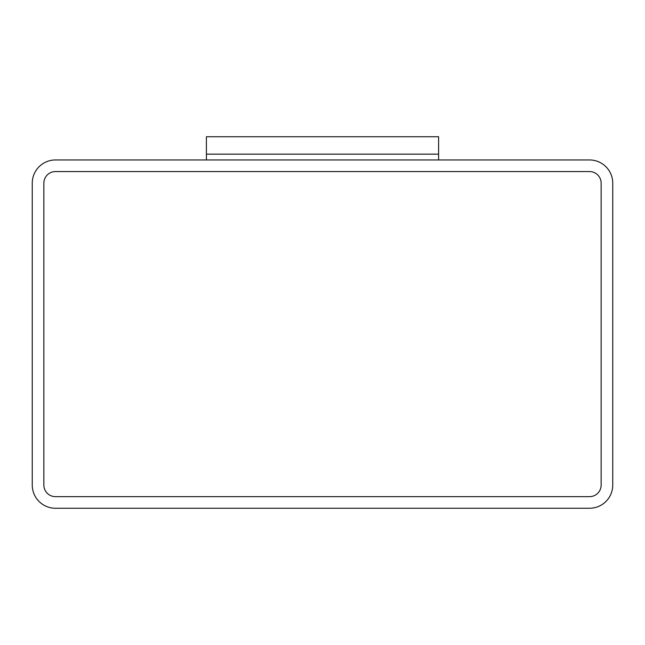 <?xml version="1.0" encoding="UTF-8"?>
<svg xmlns="http://www.w3.org/2000/svg" width="645" height="645" viewBox="0 0 645 645"><rect width="100%" height="100%" fill="white"/><g stroke="black" fill="none" stroke-linecap="round" stroke-linejoin="round"><path stroke-width="0.97" d="M55.47 159.96A23.22 23.22 0 0 0 32.25 183.18L32.25 485.04A23.22 23.22 0 0 0 55.47 508.26L589.53 508.26A23.22 23.22 0 0 0 612.75 485.04L612.75 183.18A23.22 23.22 0 0 0 589.53 159.96L55.47 159.96M43.86 485.04A11.61 11.61 0 0 0 55.47 496.65L589.53 496.65A11.61 11.61 0 0 0 601.14 485.04L601.14 183.18A11.61 11.61 0 0 0 589.53 171.57L55.47 171.57A11.61 11.61 0 0 0 43.86 183.18L43.86 485.04L43.86 183.18M55.47 496.65L589.53 496.65M601.14 485.04L601.14 183.18M589.53 171.57L55.47 171.57M438.6 159.96L438.6 154.155L206.4 154.155L438.6 154.155L438.6 136.74L206.4 136.74L206.4 159.96"/></g></svg>
